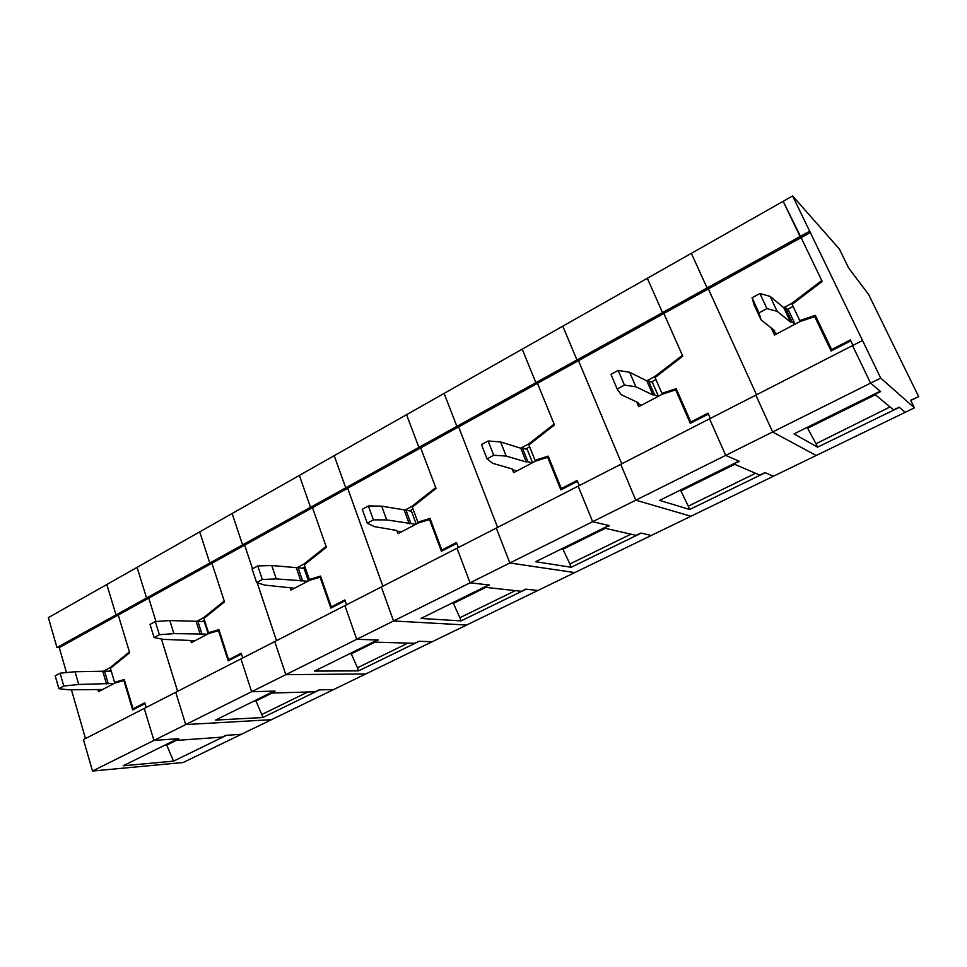 <?xml version="1.0" encoding="UTF-8"?>
<svg xmlns="http://www.w3.org/2000/svg" width="967" height="967" viewBox="0 0 967 967"><rect width="100%" height="100%" fill="white"/><g stroke="black" fill="none" stroke-linecap="round" stroke-linejoin="round"><path stroke-width="1.45" d="M175.015 740.13L178.835 738.667L153.922 740.42L185.712 724.573L271.485 719.678L185.712 724.573L285.797 674.676L365.768 673.951L285.797 674.676L393.533 620.971L466.614 625.045L393.533 620.971L509.839 562.987L574.724 572.597L509.839 562.987L635.778 500.193L690.946 516.233L635.778 500.193L772.609 431.983L816.184 455.493L772.609 431.983L870.59 383.137L880.224 391.236L794.004 433.893L817.598 447.177L816.015 443.744L889.991 406.962M817.598 447.177L899.346 407.337L905.245 412.305L899.165 407.18L893.581 409.899L874.531 394.053M816.015 443.744L807.179 427.366M794.874 324.283L792.13 322.011L790.583 322.156L777.117 311.301L766.952 308.594L759.929 293.521L770.143 296.398L783.778 307.687L791.659 303.433L821.757 280.539L801.123 237.64L822.204 281.445L792.094 304.339L799.745 320.56L815.338 315.339L831.632 349.57L850.344 339.949L852.954 345.376L850.791 340.868L831.088 350.997L814.734 316.62L800.18 321.479L774.494 335.029L771.195 327.922M874.736 394.488L880.623 391.575L870.59 383.137L852.531 345.594L870.59 383.137L880.719 378.097L914.407 407.856L773.37 476.26L765.235 472.694L689.676 509.5L688.238 506.164L755.578 473.274M809.669 231.234L800.072 236.528L783.149 201.329L801.123 237.64L800.072 236.528L707.095 287.961L691.345 253.342L792.614 195.963L880.719 378.097M733.856 463.652L739.453 461.392L725.709 455.372L709.536 418.844L755.843 395.128L772.609 431.983L755.843 395.128L862.516 340.481M646.802 380.841L654.671 376.634L682.376 355.3L663.87 313.489L708.352 288.915L707.095 287.961L708.352 288.915L756.52 394.778L708.352 288.915L810.697 232.358M816.837 318.494L814.734 316.62M775.921 334.28L775.002 332.31M787.501 309.392L793.073 306.418M792.42 304.097L791.659 303.433M875.195 394.85L808.194 427.982L808.593 426.677M604.351 527.716L609.5 525.661L592.662 521.697L578.145 486.159L620.741 464.329L635.778 500.193L620.741 464.329L709.536 418.844L725.709 455.372L738.897 461.15L659.591 500.386L689.676 509.5M688.238 506.164L680.913 490.91L679.62 490.474M520.73 448.204L528.514 444.046L554.127 424.09L537.471 383.331L578.471 360.679L576.961 359.942L578.471 360.679L621.757 463.809L578.471 360.679L663.87 313.489L682.775 356.194L655.046 377.529L661.924 393.327L676.211 388.661L690.825 421.987L708.001 413.151L710.334 418.433L708.4 414.057L690.317 423.353L675.655 389.87L662.31 394.222L638.691 406.684L636.697 402.006M662.516 312.619L647.322 278.278L662.516 312.619L663.87 313.489L662.516 312.619L576.961 359.942L562.794 326.169L691.345 253.342L707.095 287.961L662.516 312.619M677.069 390.608L675.655 389.87M640.976 405.475L640.698 404.822M651.202 382.074L655.928 379.548M655.578 377.118L654.671 376.634M734.666 464.329L680.913 490.91L681.167 489.713M175.124 740.504L222.168 737.12L225.77 735.367L241.412 734.267L183.15 762.516L92.506 771.037L153.922 740.42L144.252 708.436L153.922 740.42L177.831 738.74L123.184 765.779L173.516 761.15L226.568 735.307L241.412 734.267L773.37 476.26L764.97 472.573L759.82 475.087L734.05 464.063M484.733 586.909L489.495 585.023L470.059 582.823L456.992 548.229L496.313 528.079L509.839 562.987L496.313 528.079L578.145 486.159L592.662 521.697L608.835 525.504L535.633 561.718L571.171 567.254L569.877 564.003L630.907 534.183M571.171 567.254L641.206 533.131L651.25 535.488L640.891 533.047L636.117 535.38L604.52 528.127M569.877 564.003L562.975 549.22L561.452 548.942M404.279 510.431L411.99 506.321L435.718 487.61L420.693 447.866L458.624 426.906L456.883 426.35L458.624 426.906L497.606 527.414L458.624 426.906L537.471 383.331L554.478 424.96L528.864 444.905L535.041 460.304L548.204 456.122L561.331 488.577L577.154 480.442L579.257 485.591L577.517 481.324L560.86 489.882L547.673 457.282L535.392 461.174L513.622 472.67L512.159 468.971M535.875 382.666L522.204 349.172L535.875 382.666L537.471 383.331L535.875 382.666L456.883 426.35L444.119 393.4L562.794 326.169L576.961 359.942L535.875 382.666M548.821 457.645L547.673 457.282M525.649 449.026L529.662 446.887M529.553 444.385L528.514 444.046M605.282 528.296L562.975 549.22L563.12 548.12M373.903 641.737L378.315 640.009L356.714 639.32L344.929 605.632L381.336 586.981L393.533 620.971L381.336 586.981L456.992 548.229L470.059 582.823L488.71 584.926L420.959 618.457L461.078 620.899L459.893 617.72L515.351 590.632M461.078 620.899L526.181 589.181L537.833 590.499L525.806 589.133L521.382 591.296L484.878 587.295M459.893 617.72L453.39 603.396L451.686 603.251M296.385 568.088L304.001 564.015L326.072 546.428L312.486 507.663L347.661 488.226L345.751 487.827L347.661 488.226L382.859 586.195L347.661 488.226L420.693 447.866L436.044 488.456L412.305 507.155L417.877 522.156L430.013 518.409L441.859 550.03L456.472 542.511L458.37 547.515L456.799 543.369L441.411 551.275L429.529 519.521L418.191 523.014L398.041 533.639L397.099 531.101M418.892 447.37L406.551 414.686L418.892 447.37L420.693 447.866L418.892 447.37L345.751 487.827L334.207 455.675L444.119 393.4L456.883 426.35L418.892 447.37M430.496 519.702L429.529 519.521M409.645 510.878L413.018 509.089M413.09 506.539L411.99 506.321M485.748 587.392L453.39 603.396L453.426 602.393M270.929 692.674L275.027 691.091L251.625 691.707L240.964 658.89L274.773 641.568L285.797 674.676L274.773 641.568L344.929 605.632L356.714 639.32L377.444 639.985L314.541 671.098L358.539 670.868L357.464 667.774L407.941 643.103M358.539 670.868L419.207 641.302L432.225 641.713L418.796 641.29L414.662 643.297L374.036 642.124M357.464 667.774L351.311 653.861L349.438 653.837M196.144 621.648L203.674 617.635L224.235 601.051L211.93 563.229L244.651 545.146L242.584 544.88L244.651 545.146L252.532 568.789L244.651 545.146L312.486 507.663L326.363 547.249L304.291 564.837L309.331 579.463L320.573 576.09L331.27 606.901L344.82 599.939L346.524 604.81L345.11 600.761L330.847 608.098L320.113 577.154L309.609 580.297L290.91 590.16L290.124 587.839M310.516 507.312L299.359 475.426L310.516 507.312L312.486 507.663L310.516 507.312L242.584 544.88L232.128 513.501L334.207 455.675L345.751 487.827L310.516 507.312M320.971 577.239L320.113 577.154M302.115 568.221L304.931 566.722M305.161 564.148L304.001 564.015M375.003 642.148L351.311 653.861L351.251 652.943M276.502 640.686L257.174 582.726L276.502 640.686M92.506 771.037L83.452 739.586L175.74 692.299L185.712 724.573L175.74 692.299L240.964 658.89L251.625 691.707L274.096 691.115L215.532 720.089L262.794 717.526L261.803 714.504L307.857 692.009M262.794 717.526L319.461 689.906L333.639 689.531L319.013 689.918L315.157 691.792L271.05 693.061M261.803 714.504L255.989 701.002L253.97 701.075M102.768 671.545L110.19 667.581L129.409 651.903L118.252 615L148.761 598.138L146.561 597.993L148.761 598.138L155.989 621.503L148.761 598.138L211.93 563.229L224.501 601.849L203.928 618.433L208.485 632.696L218.929 629.662L228.611 659.699L241.206 653.221L242.753 657.971L241.472 654.03L228.212 660.848L218.494 630.677L208.751 633.506L191.345 642.692L190.668 640.529M209.815 563.012L199.698 531.874L209.815 563.012L211.93 563.229L209.815 563.012L146.561 597.993L137.084 567.363L232.128 513.501L242.584 544.88L209.815 563.012M219.267 630.702L218.494 630.677M202.176 621.515L204.508 620.27M204.847 617.695L203.674 617.635M272.102 693.025L255.989 701.002L255.844 700.144M177.626 691.332L161.416 639.018L177.626 691.332M795.092 324.163L788.576 310.31L785.337 307.554L792.13 322.011M766.952 308.594L759.022 312.849L752.048 297.8L754.175 305.028L761.065 319.872L759.022 312.849M773.044 329.396L774.047 331.572L774.579 330.617L761.065 319.872M774.047 331.572L776.888 333.772M790.583 322.156L783.778 307.687L785.337 307.554M759.929 293.521L752.048 297.8M777.117 311.301L770.143 296.398M658.043 396.47L654.55 394.754L648.446 380.672L652.568 382.775L658.418 396.277M637.41 402.345L637.93 403.541L638.232 402.731L621.152 394.633L617.176 389L624.428 385.096L635.863 386.776L652.943 394.947L654.55 394.754M637.93 403.541L641.508 405.197M624.428 385.096L618.155 370.434L629.638 372.271L646.838 380.853L648.446 380.672M618.155 370.434L610.939 374.35L617.176 389M652.943 394.947L646.838 380.853M635.863 386.776L629.638 372.271M532.031 462.951L527.897 461.706L522.422 447.987L527.269 449.534L532.539 462.685M512.256 469.007L512.57 469.817L512.691 469.128L492.638 463.302L487.042 458.841L493.714 455.264L506.176 456.061L526.253 461.96L527.897 461.706M512.57 469.817L516.777 471.002M493.714 455.264L488.105 440.988L500.592 441.955L520.778 448.217L522.422 447.987M488.105 440.988L481.469 444.59L487.042 458.841M526.253 461.96L520.778 448.217M506.176 456.061L500.592 441.955M415.592 524.38L410.951 523.546L405.995 510.177L411.458 511.241L416.209 524.054M396.543 530.436L374.205 526.58L367.255 523.147L373.407 519.847L386.703 519.908L410.951 523.546M396.76 531.04L401.474 531.826M373.407 519.847L368.367 505.946L381.687 506.164L405.995 510.177M368.367 505.946L362.25 509.271L367.255 523.147M409.271 523.836L404.327 510.443M386.703 519.908L381.687 506.164M307.699 581.312L302.598 580.829L298.126 567.786L304.097 568.439L308.4 580.937M294.584 588.226L264.704 585.095L256.606 582.545L262.299 579.487L276.272 578.919L302.598 580.829M262.299 579.487L257.766 565.949L271.751 565.526L298.126 567.786M257.766 565.949L252.109 569.031L256.606 582.545M300.906 581.143L296.434 568.1M276.272 578.919L271.751 565.526M207.421 634.207L201.958 634.038L197.909 621.322L204.303 621.612L208.207 633.796M195.213 640.65L163.157 639.356L154.104 637.567L159.386 634.739L173.891 633.615L201.958 634.038M159.386 634.739L155.3 621.551L169.817 620.56L197.909 621.322M155.3 621.551L150.042 624.404L154.104 637.567M200.254 634.376L196.204 621.66M173.891 633.615L169.817 620.56M113.985 683.5L108.219 683.596L104.545 671.195L111.253 671.158M114.831 683.065L114.602 682.279L124.284 679.535L133.071 708.835L144.796 702.804L146.198 707.433L145.038 703.589L132.684 709.935L123.873 680.514L114.807 683.077L98.574 691.635L97.981 689.604M102.599 689.507L68.73 689.809L58.878 688.685L63.786 686.05L78.726 684.467L108.219 683.596M63.786 686.05L60.087 673.201L75.039 671.739L104.545 671.195M60.087 673.201L55.204 675.848L58.878 688.685M106.503 683.959L102.84 671.545M78.726 684.467L75.039 671.739M792.614 195.963L839.416 249.087L848.663 268.016L868.608 294.464L918.65 396.603L910.696 400.241L914.407 407.856M832.478 350.284L831.632 349.57M910.793 400.435L918.65 396.603M800.652 321.322L799.745 320.56M109.053 671.171L110.963 670.155M66.469 672.573L59.265 647.588L118.252 615L116.016 614.891L106.829 584.491L116.016 614.891L118.252 615L129.651 652.689L110.431 668.366L114.565 682.279L117.769 682.231M85.483 738.534L71.425 689.761M59.265 647.588L56.968 647.552L48.35 617.623L137.084 567.363L146.561 597.993L56.968 647.552M124.574 680.502L123.873 680.514M111.386 667.581L110.19 667.581M176.248 740.42L166.759 745.11L173.516 761.15M164.62 745.267L166.759 745.11L166.554 744.312M691.937 422.519L690.825 421.987M663.157 393.944L661.924 393.327M562.673 488.951L561.331 488.577M536.625 460.788L535.041 460.304M443.382 550.259L441.859 550.03M419.799 522.518L417.877 522.156M332.95 607.022L331.27 606.901M311.64 579.692L309.331 579.463M230.424 659.712L228.611 659.699M211.217 632.793L208.485 632.696M134.981 708.763L133.071 708.835"/></g></svg>
